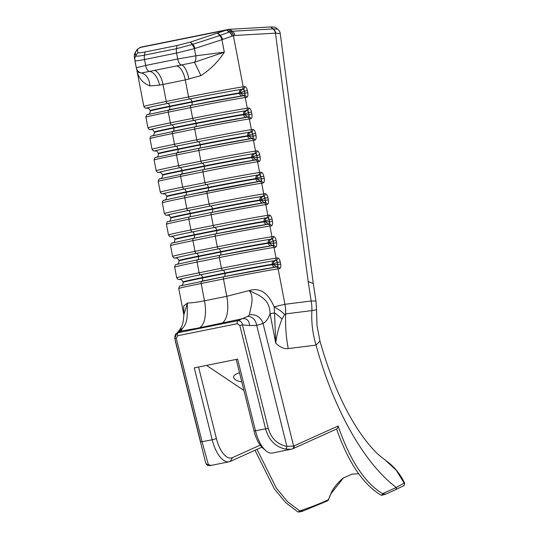 <?xml version="1.0" encoding="UTF-8"?>
<svg xmlns="http://www.w3.org/2000/svg" width="539" height="539" viewBox="0 0 539 539"><rect width="100%" height="100%" fill="white"/><g stroke="black" fill="none" stroke-linecap="round" stroke-linejoin="round"><path stroke-width="0.81" d="M277.538 29.032L274.924 27.125L270.726 26.95L229.836 29.281A43.619 19.451 78.6 0 0 228.603 29.436A43.619 19.451 78.6 0 0 228.226 29.517L190.166 42.157L177.095 45.519L145.052 51.98C140.625 52.856 138.213 53.098 137.822 52.714L137.425 49.089L135.444 52.189L134.305 55.786A6.542 6.502 2.4 0 1 135.329 52.532L135.444 52.195M311.165 300.991A39.259 35.123 82.8 0 1 311.879 310.599C311.266 322.369 312.66 333.863 316.049 345.088L288.237 348.598A141.77 126.827 82.8 0 1 285.657 313.907A39.259 35.123 -97.2 0 0 284.942 304.299A39.259 35.109 83.9 0 1 285.589 313.914L284.639 314.533A39.259 13.825 -164.4 0 0 274.129 306.846L284.915 304.306L311.165 300.991A39.259 35.123 82.6 0 1 311.886 310.599L316.508 309.75L315.969 301.052L311.165 300.991L308.173 281.513L313.28 283.575L280.233 33.553M284.639 314.533L281.964 319.155A39.259 16.123 -163.6 0 0 274.533 312.93L274.129 306.846C268.072 292.684 259.724 287.26 249.085 290.595C260.93 295.931 269.749 299.677 270.073 313.671C268.395 318.589 266.057 321.837 263.045 323.42C260.721 317.053 256.214 314.163 249.517 314.756C249.874 309.426 255.27 297.427 249.085 290.595L226.791 296.295L223.469 278.98A41.442 0.788 -10.9 0 1 278.117 268.86L284.942 304.299M288.237 348.598C285.138 348.982 281.897 347.972 278.528 345.566L275.739 343.188L274.533 312.93A21.809 0.418 -10.9 0 1 270.073 313.671L275.739 343.188C276.689 335.09 278.764 327.079 281.964 319.155M385.911 494.02L382.973 494.135L382.589 493.65C365.172 483.166 350.64 461.438 338.991 428.451L338.175 426.012L294.126 445.861A25.084 11.184 -101.4 0 1 293.627 446.056L263.045 323.42L256.726 325.408C255.54 319.728 252.582 316.703 247.846 316.312L249.517 314.756M211.045 465.373L208.35 464.638L202.105 441.825L176.307 338.33L177.675 335.73A2.614 1.166 -101.4 0 1 178.133 332.711L180.963 331.121L199.248 327.847L243.123 318.589C247.071 318.461 249.234 320.786 249.604 325.563L242.456 324.849C241.998 322.026 240.448 320.638 237.8 320.678L247.846 316.312M176.307 338.33L174.852 338.479L200.656 441.967L212.191 439.79L194.262 367.881L237.618 359.142L255.547 431.045A27.698 12.35 78.6 0 0 265.754 450.631A27.698 12.35 78.6 0 0 272.512 453.023L291.909 449.068A2.614 2.338 -108.3 0 0 292.138 449.007A2.614 2.338 -108.3 0 0 292.151 449.007A2.614 2.338 -108.3 0 0 293.627 446.056L286.889 446.38C277.464 444.52 271.252 438.503 268.26 428.337L242.456 324.849L239.821 325.522L265.626 429.017C268.907 440.248 275.53 446.939 285.488 449.081L291.222 449.25M265.754 450.631L263.032 448.28A24.43 10.895 -101.4 0 1 254.031 431.011L236.183 359.432M403.3 485.922A2.183 2.041 -118.1 0 0 403.34 485.902C404.27 485.666 404.654 484.642 404.486 482.829C400.012 473.572 393.686 466.067 385.506 460.306L396.266 470.298L404.149 483.085L396.32 487.458L382.589 493.65A1.307 1.091 119.1 0 1 380.81 495.024A1.307 1.091 119.1 0 1 380.803 495.024A1.307 1.091 119.1 0 1 380.777 495.004M338.175 426.012C337.731 428 337.198 428.997 336.579 428.983M311.879 310.599L285.589 313.914M316.521 309.75L317.026 325.792L319.971 341.099L316.049 345.088C333.419 408.973 364.29 463.715 396.32 487.465A2.183 1.94 -114.3 0 1 395.303 489.836L403.34 485.902A2.183 2.041 -118.1 0 0 404.149 483.085L404.486 482.829M190.435 42.069L192.692 44.339L191.958 44.575L176.482 48.685L144.439 55.146C139.177 56.184 136.306 56.433 135.828 55.894A6.542 6.488 170.8 0 0 134.898 60.631C135.228 61.096 138.435 60.718 144.533 59.512L176.57 53.051L194.404 48.631L221.933 39.697L224.325 52.162L195.778 55.813L177.708 58.987A6.542 2.917 78.6 0 0 181.481 64.976L176.576 65.953A15.267 6.805 -101.4 0 1 185.288 79.92L200.872 75.655C210.56 69.356 218.376 61.527 224.325 52.162L194.323 62.322L181.481 64.976A15.267 5.444 -100.6 0 1 188.94 79.226M191.958 44.575A6.542 3.935 -110.9 0 1 194.404 48.631L195.778 55.813A6.542 3.955 82.7 0 1 194.323 62.322A15.267 0.782 -114.2 0 1 200.872 75.655M308.173 281.513L275.469 33.155A6.542 5.841 -93.3 0 0 273.003 28.938L232.397 31.249A41.173 18.36 78.6 0 0 230.881 31.478L219.642 35.608A6.542 3.948 -108 0 1 221.933 39.697L233.515 35.668A36.551 16.298 -101.4 0 1 234.863 35.466L275.597 33.148L280.213 33.553C280.192 32.178 279.303 30.676 277.531 29.052L273.111 28.931L270.551 26.957M385.432 494.283L395.303 489.836M382.973 494.135A1.307 1.199 99.1 0 1 381.578 495.28L380.803 495.024C362.996 484.265 348.248 462.253 336.572 429.004M285.488 449.081A2.614 1.523 -81.8 0 0 286.889 446.38L256.726 325.408L249.604 325.563M177.675 335.73L237.349 323.696A2.614 1.166 -101.4 0 1 237.8 320.678L178.133 332.711L176.805 333.257L174.804 338.27L175.269 340.5M277.134 266.899A2.183 0.97 78.6 0 0 277.585 264.636L273.394 264.528L276.655 266.973M279.552 268.644A2.183 1.954 -98.7 0 0 277.309 266.872L275.874 267.088A2.183 1.954 -98.7 0 1 278.117 268.86L279.552 268.644A4.359 1.947 78.6 0 0 280.651 264.063L280.24 261.92A4.359 1.947 78.6 0 0 277.497 257.932L276.062 258.154A41.442 0.788 169.1 0 0 221.421 268.274A2.183 0.97 78.6 0 0 222.789 270.268A39.259 0.748 -10.9 0 1 274.56 260.681L274.364 260.721A3.052 2.735 81.3 0 0 272.262 264.258L277.369 262.453L277.78 264.595L277.174 262.493A2.183 0.97 78.6 0 0 275.8 260.499C274.189 261.011 273.361 262.21 273.313 264.097L273.394 264.528L272.343 264.683A35.985 0.68 169.1 0 0 224.891 273.475L224.81 273.044A35.985 0.68 -10.9 0 1 272.262 264.258L272.343 264.683A3.052 2.735 -98.7 0 0 275.234 267.189M273.024 245.481A2.183 0.97 78.6 0 0 273.475 243.217L269.284 243.109L272.545 245.555M274.56 260.681A2.183 1.954 81.3 0 0 276.062 258.154L274.007 247.441A2.183 1.954 -98.7 0 0 271.683 245.69A39.259 0.748 169.1 0 0 219.919 255.277A2.183 0.97 -101.4 0 0 219.366 257.568L197.065 262.062A2.183 0.97 -101.4 0 1 197.597 259.778L176.24 264.501C175.62 264.211 175.087 265.067 174.649 267.081A41.442 0.788 -10.9 0 1 197.065 262.062L199.12 272.774L221.421 268.274L219.366 257.568A41.442 0.788 -10.9 0 1 274.007 247.441L275.442 247.226A4.359 1.947 78.6 0 0 276.547 242.651L276.136 240.509A4.359 1.947 78.6 0 0 273.388 236.52L271.952 236.736A41.442 0.788 169.1 0 0 217.311 246.855A2.183 0.97 78.6 0 0 218.686 248.856A39.259 0.748 -10.9 0 1 270.45 239.262L270.261 239.303A3.052 2.735 81.3 0 0 268.152 242.84L273.26 241.041L273.671 243.183L273.064 241.081A2.183 0.97 78.6 0 0 271.696 239.08C270.079 239.599 269.251 240.792 269.204 242.678L269.284 243.109L268.24 243.271A35.985 0.68 169.1 0 0 220.781 252.057L220.7 251.632A35.985 0.68 -10.9 0 1 268.152 242.84L268.24 243.271A3.052 2.735 -98.7 0 0 271.124 245.771M268.914 224.069A2.183 0.97 78.6 0 0 269.372 221.805L265.181 221.691L268.442 224.136M270.45 239.262A2.183 1.954 81.3 0 0 271.952 236.736L269.898 226.03A2.183 1.954 -98.7 0 0 267.573 224.271A39.259 0.748 169.1 0 0 215.809 233.859A2.183 0.97 -101.4 0 0 215.256 236.149L192.955 240.65A2.183 0.97 -101.4 0 1 193.488 238.359L172.136 243.089C171.51 242.793 170.978 243.655 170.54 245.663A41.442 0.788 -10.9 0 1 192.955 240.65L195.01 251.356L217.311 246.855L215.256 236.149A41.442 0.788 -10.9 0 1 269.898 226.03L271.333 225.807A4.359 1.947 78.6 0 0 272.438 221.233L272.027 219.09A4.359 1.947 78.6 0 0 269.278 215.101L267.843 215.317A41.442 0.788 169.1 0 0 213.201 225.443A2.183 0.97 78.6 0 0 214.576 227.438A39.259 0.748 -10.9 0 1 266.34 217.85L266.151 217.884A3.052 2.735 81.3 0 0 264.049 221.428L269.15 219.622L269.561 221.765L268.961 219.663A2.183 0.97 78.6 0 0 267.587 217.668C265.976 218.18 265.141 219.38 265.1 221.266L265.181 221.691L264.13 221.852A35.985 0.68 169.1 0 0 216.678 230.645L216.59 230.214A35.985 0.68 -10.9 0 1 264.049 221.428L264.13 221.852A3.052 2.735 -98.7 0 0 267.021 224.359M264.804 202.651A2.183 0.97 78.6 0 0 265.262 200.387L261.071 200.279L264.332 202.725M266.34 217.85A2.183 1.954 81.3 0 0 267.843 215.317L265.794 204.611A2.183 1.954 -98.7 0 0 263.47 202.859A39.259 0.748 169.1 0 0 211.699 212.447A2.183 0.97 -101.4 0 0 211.147 214.738L188.845 219.232A2.183 0.97 -101.4 0 1 189.378 216.947L168.027 221.67C167.4 221.374 166.874 222.236 166.436 224.251A41.442 0.788 -10.9 0 1 188.845 219.232L190.9 229.937L213.201 225.443L211.147 214.738A41.442 0.788 -10.9 0 1 265.794 204.611L267.229 204.396A4.359 1.947 78.6 0 0 268.328 199.814L267.917 197.678A4.359 1.947 78.6 0 0 265.175 193.683L263.739 193.905A41.442 0.788 169.1 0 0 209.092 204.025A2.183 0.97 78.6 0 0 210.466 206.019A39.259 0.748 -10.9 0 1 262.237 196.432L262.042 196.472A3.052 2.735 81.3 0 0 259.939 200.009L264.851 198.244A2.183 0.97 78.6 0 0 263.477 196.25C261.866 196.762 261.038 197.961 260.991 199.848L261.071 200.279L260.02 200.441A35.985 0.68 169.1 0 0 212.568 209.226L212.487 208.802A35.985 0.68 -10.9 0 1 259.939 200.009L260.02 200.441A3.052 2.735 -98.7 0 0 262.911 202.94M260.701 181.232A2.183 0.97 78.6 0 0 261.152 178.975L256.962 178.86L260.222 181.306M164.038 193.811A39.259 0.748 -10.9 0 1 184.055 189.101L206.356 184.607A39.259 0.748 -10.9 0 1 258.127 175.013L257.932 175.054A3.052 2.735 81.3 0 0 255.83 178.591L260.937 176.792L261.348 178.935L260.741 176.832A2.183 0.97 78.6 0 0 259.367 174.838C257.757 175.35 256.928 176.549 256.881 178.436L256.962 178.86L255.91 179.022A35.985 0.68 169.1 0 0 208.458 187.815L208.377 187.383A35.985 0.68 -10.9 0 1 255.83 178.591L255.91 179.022A3.052 2.735 -98.7 0 0 258.801 181.522M256.591 159.82A2.183 0.97 78.6 0 0 257.042 157.556L252.852 157.442L256.113 159.888M159.928 172.392A39.259 0.748 -10.9 0 1 179.952 167.69L202.253 163.189A39.259 0.748 -10.9 0 1 254.017 153.602L253.829 153.642A3.052 2.735 81.3 0 0 251.72 157.179L256.827 155.373L257.238 157.516L256.631 155.414A2.183 0.97 78.6 0 0 255.264 153.42C253.647 153.932 252.818 155.131 252.771 157.017L252.852 157.442L251.807 157.604A35.985 0.68 169.1 0 0 204.348 166.396L204.268 165.965A35.985 0.68 -10.9 0 1 251.72 157.179L251.807 157.604A3.052 2.735 -98.7 0 0 254.691 160.11M252.481 138.402A2.183 0.97 78.6 0 0 252.939 136.138L248.748 136.03L252.009 138.476M155.818 150.981A39.259 0.748 -10.9 0 1 175.842 146.271L198.143 141.77A39.259 0.748 -10.9 0 1 249.907 132.183L249.719 132.223A3.052 2.735 81.3 0 0 247.617 135.761L252.717 133.962L253.128 136.104L252.528 133.995A2.183 0.97 78.6 0 0 251.154 132.001C249.544 132.513 248.708 133.712 248.668 135.599L248.748 136.03L247.697 136.192A35.985 0.68 169.1 0 0 200.245 144.978L200.158 144.553A35.985 0.68 -10.9 0 1 247.617 135.761L247.697 136.192A3.052 2.735 -98.7 0 0 250.588 138.691M248.371 116.983A2.183 0.97 78.6 0 0 248.829 114.726L244.639 114.612L247.9 117.057M207.549 191.035L185.288 195.529A2.183 0.97 78.6 0 0 184.742 197.813L186.79 208.526L209.092 204.025L207.037 193.319A41.442 0.788 -10.9 0 1 261.684 183.199L263.12 182.977A4.359 1.947 78.6 0 0 264.218 178.402L263.807 176.26A4.359 1.947 78.6 0 0 261.065 172.271L259.63 172.487A41.442 0.788 169.1 0 0 204.988 182.613L202.933 171.901A41.442 0.788 -10.9 0 1 257.575 161.781L259.01 161.559A4.359 1.947 78.6 0 0 260.115 156.984L259.704 154.841A4.359 1.947 78.6 0 0 256.955 150.853L255.52 151.075A41.442 0.788 169.1 0 0 200.879 161.195L198.824 150.489A41.442 0.788 -10.9 0 1 253.465 140.362L254.9 140.147A4.359 1.947 78.6 0 0 256.005 135.572L255.594 133.429A4.359 1.947 78.6 0 0 252.845 129.441L251.41 129.656A41.442 0.788 169.1 0 0 196.769 139.776L194.714 129.07A41.442 0.788 -10.9 0 1 249.362 118.951L250.797 118.728A4.359 1.947 78.6 0 0 251.895 114.153L251.484 112.011A4.359 1.947 78.6 0 0 248.742 108.022L247.307 108.238A41.442 0.788 169.1 0 0 192.659 118.364L170.358 122.858A41.442 0.788 169.1 0 0 147.949 127.878L149.195 129.468L151.735 129.562A39.259 0.748 -10.9 0 1 171.732 124.853L194.033 120.359A39.259 0.748 -10.9 0 1 245.804 110.771L245.609 110.805A3.052 2.735 81.3 0 0 243.507 114.342L248.607 112.543L249.018 114.686L248.418 112.584A2.183 0.97 78.6 0 0 247.044 110.589C245.434 111.101 244.605 112.301 244.558 114.187L244.639 114.612L243.588 114.773A35.985 0.68 169.1 0 0 196.135 123.566L196.055 123.135A35.985 0.68 -10.9 0 1 243.507 114.342L243.588 114.773A3.052 2.735 -98.7 0 0 246.478 117.28M244.268 95.571A2.183 0.97 78.6 0 0 244.719 93.308L240.529 93.2L243.79 95.646M230.719 31.518A6.542 5.855 -105.9 0 1 233.387 35.702L243.197 86.826A41.442 0.788 169.1 0 0 188.556 96.946L166.255 101.447A41.442 0.788 169.1 0 0 143.839 106.459L145.085 108.049L147.632 108.15A39.259 0.748 -10.9 0 1 167.629 103.441L189.923 98.94A39.259 0.748 -10.9 0 1 241.694 89.353L241.499 89.393A3.052 2.735 81.3 0 0 239.397 92.93L244.504 91.125L244.915 93.267L244.308 91.165A2.183 0.97 78.6 0 0 242.934 89.171C241.324 89.683 240.495 90.882 240.448 92.769L240.529 93.2L239.478 93.355A35.985 0.68 169.1 0 0 192.025 102.147L191.945 101.723A35.985 0.68 -10.9 0 1 239.397 92.93L239.478 93.355A3.052 2.735 -98.7 0 0 242.368 95.861M199.248 327.847A26.175 11.669 78.6 0 0 204.49 300.789C197.422 302.204 191.756 302.945 187.498 303.012L183.705 306.011L183.893 314.978M176.799 333.25L180.963 331.121L182.539 328.258C189.068 321.689 186.635 311.266 187.498 303.012L183.907 314.554M206.538 365.408L243.918 390.438M241.802 381.942A14.829 5.437 -0.1 0 1 233.596 377.091A14.829 5.437 -0.1 0 1 239.505 372.739M167.629 103.441A2.183 0.97 -101.4 0 1 166.255 101.447L162.987 84.421A15.267 6.805 78.6 0 0 154.275 70.447L141.427 72.987C138.611 72.718 137.074 71.66 136.812 69.807C138.193 77.697 142.559 83.073 149.916 85.93L159.524 85.155L185.288 79.92L188.556 96.946A2.183 0.97 -101.4 0 0 189.923 98.94M134.332 56.79A6.542 6.508 -3.9 0 1 135.329 52.579L137.33 49.413L140.861 47.136A43.619 19.451 -101.4 0 1 141.238 47.055L228.603 29.436M327.422 500.899A2.183 1.994 -115.9 0 0 328.44 499.714L330.703 494.074L343.518 477.776M303.733 510.723L327.456 500.886A2.183 2.183 0 0 0 328.561 499.66L328.44 499.714C320.644 503.379 311.097 507.118 299.799 510.932L287.631 501.769L276.291 488.038L257.022 449.358M260.196 445.126L232.437 457.638A24.43 10.895 -101.4 0 1 216.415 438.598L212.191 439.79A27.698 12.35 78.6 0 0 229.156 461.761A27.698 12.35 78.6 0 0 230.355 461.377L261.88 447.168M143.839 106.459L136.832 69.942M330.703 494.074A2.183 0.775 24 0 0 330.838 493.926L330.838 493.926C332.691 488.873 336.787 483.598 343.114 478.086L352.183 474.098L358.637 473.734M298.593 512.05C303.45 511.295 302.581 510.965 303.625 510.763L299.799 510.932A1.307 1.112 94.1 0 1 298.599 512.05L297.656 511.794A1.307 1.091 119.1 0 1 297.643 511.787L285.737 502.638L274.331 488.873L255.001 450.267M299.388 510.831A1.307 1.091 119.1 0 1 297.656 511.794M208.35 464.638A2.614 2.52 168 0 1 205.662 462.758L205.723 462.961M200.656 441.967L175.498 341.787L205.676 462.812C206.76 464.268 205.911 465.75 210.466 465.534L229.156 461.761M137.822 52.714L135.801 55.813A6.542 6.515 171.6 0 0 134.844 60.267A6.542 6.515 171.6 0 0 134.844 60.28A6.542 6.515 171.6 0 0 134.851 60.348A6.542 6.508 -8.6 0 1 135.815 55.847L135.828 55.894M137.809 52.681L135.801 55.813L135.329 52.606A6.542 6.515 171.6 0 0 134.373 57.067A6.542 6.515 171.6 0 0 134.373 57.073L136.279 67.806A6.542 6.535 -14.8 0 0 141.427 72.987A15.267 11.4 98 0 1 149.916 85.93M177.095 45.519L176.482 48.685A6.542 2.917 -101.4 0 0 176.57 53.051L177.708 58.987L145.665 65.448L136.279 67.813L134.905 60.637M216.415 438.598L198.568 367.019M177.21 332.994L181.677 329.659M178.207 331.842L179.48 330.009L182.539 328.258M183.88 315.254L183.9 314.783C183.125 321.77 183.375 324.606 179.48 330.009L176.987 333.136M221.549 323.346A26.175 11.669 78.6 0 0 226.791 296.295L204.49 300.789L201.175 283.48A2.183 0.97 -101.4 0 1 201.701 281.196A2.183 0.97 -101.4 0 1 201.721 281.19L223.981 276.702A2.183 0.97 -101.4 0 1 224.022 276.696A39.259 0.748 169.1 0 1 275.793 267.101A2.183 1.954 -98.7 0 1 275.874 267.088L224.002 276.696L180.349 285.919C179.73 285.623 179.197 286.485 178.759 288.5A41.442 0.788 -10.9 0 1 201.175 283.48L223.469 278.98A2.183 0.97 -101.4 0 1 224.002 276.696M254.031 431.011L268.26 428.337M194.687 48.53A6.542 3.948 71.5 0 0 192.362 44.441L190.166 42.157M217.972 33.148L220.222 35.412A6.542 4.049 -109.1 0 1 222.594 39.495M222.189 39.623A6.542 3.989 71.4 0 0 219.858 35.534L217.608 33.27M219.642 35.608L192.692 44.339A6.542 3.948 -108 0 1 194.983 48.429M226.751 30.002L229.432 31.983A6.542 5.626 -114.2 0 1 232.215 36.093M232.026 36.174A6.542 5.592 -114.4 0 0 229.243 32.064L226.569 30.076L139.5 47.634M233.448 35.682A6.542 5.855 75.2 0 0 230.8 31.498L228.152 29.537M270.726 26.95L273.28 28.924A6.542 5.895 -94.5 0 1 275.786 33.142M275.597 33.148A6.542 5.868 86 0 0 273.111 28.931L273.003 28.938M229.836 29.281L232.397 31.249A6.542 5.841 -93.3 0 1 234.863 35.466M228.226 29.517L230.881 31.478A6.542 5.855 -103.9 0 1 233.515 35.668M336.7 428.977L292.906 448.711A2.614 2.331 -114.3 0 0 294.126 445.861M237.349 323.696L239.821 325.522M280.651 264.063L277.78 264.595A2.183 0.97 -101.4 0 1 277.268 266.879M277.497 257.932A2.183 1.954 81.3 0 1 275.995 260.458A2.183 0.97 -101.4 0 1 277.369 262.453L280.24 261.92M276.547 242.651L273.671 243.183A2.183 0.97 -101.4 0 1 273.158 245.461M273.388 236.52A2.183 1.954 81.3 0 1 271.885 239.046A2.183 0.97 -101.4 0 1 273.26 241.041L276.136 240.509M272.438 221.233L269.561 221.765A2.183 0.97 -101.4 0 1 269.049 224.042M269.278 215.101A2.183 1.954 81.3 0 1 267.775 217.628A2.183 0.97 -101.4 0 1 269.15 219.622L272.027 219.09M268.328 199.814L265.262 200.387L264.851 198.244L265.451 200.346A2.183 0.97 -101.4 0 1 264.945 202.63M264.218 178.402L261.348 178.935A2.183 0.97 -101.4 0 1 260.836 181.212M261.065 172.271A2.183 1.954 -98.7 0 1 259.562 174.798A2.183 0.97 -101.4 0 1 260.937 176.792L263.807 176.26M260.115 156.984L257.238 157.516A2.183 0.97 -101.4 0 1 256.726 159.8M256.955 150.853A2.183 1.954 -98.7 0 1 255.452 153.379A2.183 0.97 -101.4 0 1 256.827 155.373L259.704 154.841M256.005 135.572L253.128 136.104A2.183 0.97 -101.4 0 1 252.616 138.382M252.845 129.441A2.183 1.954 -98.7 0 1 251.342 131.967A2.183 0.97 -101.4 0 1 252.717 133.962L255.594 133.429M251.895 114.153L249.018 114.686A2.183 0.97 -101.4 0 1 248.513 116.963M248.742 108.022A2.183 1.954 -98.7 0 1 247.239 110.549A2.183 0.97 -101.4 0 1 248.607 112.543L251.484 112.011M194.033 120.359A2.183 0.97 -101.4 0 1 192.659 118.364L190.604 107.652A41.442 0.788 -10.9 0 1 245.252 97.532L246.687 97.316A4.359 1.947 78.6 0 0 247.785 92.735L244.915 93.267A2.183 0.97 -101.4 0 1 244.403 95.551M244.632 86.604A2.183 1.954 -98.7 0 1 243.129 89.13A2.183 0.97 -101.4 0 1 244.504 91.125L247.381 90.592A4.359 1.947 78.6 0 0 244.632 86.604L243.197 86.826A2.183 1.954 -98.7 0 1 241.694 89.353M201.93 281.149A3.052 1.361 -101.4 0 0 202.59 277.976L224.891 273.475A3.052 1.361 -101.4 0 1 224.15 276.675M200.589 274.749A3.052 1.361 78.6 0 1 202.509 277.545L202.59 277.976A35.985 0.68 169.1 0 0 183.125 282.328L183.044 281.904A35.985 0.68 -10.9 0 1 202.509 277.545L224.81 273.044A3.052 1.361 78.6 0 0 222.89 270.255L200.589 274.749A39.044 0.741 169.1 0 0 180.383 279.465M274.364 260.721A39.044 0.741 169.1 0 0 222.89 270.255M197.82 259.731A3.052 1.361 -101.4 0 0 198.487 256.557L220.781 252.057A3.052 1.361 -101.4 0 1 220.04 255.257M196.479 253.337A3.052 1.361 78.6 0 1 198.399 256.126L198.487 256.557A35.985 0.68 169.1 0 0 179.022 260.916L178.935 260.485A35.985 0.68 -10.9 0 1 198.399 256.126L220.7 251.632A3.052 1.361 78.6 0 0 218.78 248.836L196.479 253.337A39.044 0.741 169.1 0 0 176.273 258.046M270.261 239.303A39.044 0.741 169.1 0 0 218.78 248.836M193.71 238.319A3.052 1.361 -101.4 0 0 194.377 235.139L216.678 230.645A3.052 1.361 -101.4 0 1 215.93 233.845M192.369 231.918A3.052 1.361 78.6 0 1 194.296 234.714L194.377 235.139A35.985 0.68 169.1 0 0 174.912 239.498L174.831 239.067A35.985 0.68 -10.9 0 1 194.296 234.714L216.59 230.214A3.052 1.361 78.6 0 0 214.67 227.424L192.369 231.918A39.044 0.741 169.1 0 0 172.163 236.634M266.151 217.884A39.044 0.741 169.1 0 0 214.67 227.424M189.607 216.9A3.052 1.361 -101.4 0 0 190.267 213.727L212.568 209.226A3.052 1.361 -101.4 0 1 211.827 212.427M188.266 210.506A3.052 1.361 78.6 0 1 190.186 213.296L190.267 213.727A35.985 0.68 169.1 0 0 170.802 218.079L170.722 217.655A35.985 0.68 -10.9 0 1 190.186 213.296L212.487 208.802A3.052 1.361 78.6 0 0 210.56 206.006L188.266 210.506A39.044 0.741 169.1 0 0 168.053 215.216M262.042 196.472A39.044 0.741 169.1 0 0 210.56 206.006M185.497 195.482A3.052 1.361 -101.4 0 0 186.157 192.308L208.458 187.815A3.052 1.361 -101.4 0 1 207.717 191.008M184.156 189.088A3.052 1.361 78.6 0 1 186.076 191.877L186.157 192.308A35.985 0.68 169.1 0 0 166.692 196.668L166.612 196.236A35.985 0.68 -10.9 0 1 186.076 191.877L208.377 187.383A3.052 1.361 78.6 0 0 206.457 184.587L184.156 189.088A39.044 0.741 169.1 0 0 163.95 193.797M257.932 175.054A39.044 0.741 169.1 0 0 206.457 184.587M181.387 174.07A3.052 1.361 -101.4 0 0 182.054 170.89L204.348 166.396A3.052 1.361 -101.4 0 1 203.607 169.596M180.046 167.669A3.052 1.361 78.6 0 1 181.966 170.465L182.054 170.89A35.985 0.68 169.1 0 0 162.589 175.249L162.502 174.825A35.985 0.68 -10.9 0 1 181.966 170.465L204.268 165.965A3.052 1.361 78.6 0 0 202.347 163.176L180.046 167.669A39.044 0.741 169.1 0 0 159.84 172.386M253.829 153.642A39.044 0.741 169.1 0 0 202.347 163.176M177.277 152.652A3.052 1.361 -101.4 0 0 177.944 149.478L200.245 144.978A3.052 1.361 -101.4 0 1 199.497 148.178M156.768 157.145C156.66 156.613 157.974 158.116 158.479 153.831A35.985 0.68 169.1 0 1 177.944 149.478L177.863 149.047L200.158 144.553A3.052 1.361 78.6 0 0 198.237 141.757L175.936 146.258A39.044 0.741 169.1 0 0 155.731 150.967M249.719 132.223A39.044 0.741 169.1 0 0 198.237 141.757M173.174 131.24A3.052 1.361 -101.4 0 0 173.834 128.06L196.135 123.566A3.052 1.361 -101.4 0 1 195.394 126.759M152.665 135.727C152.55 135.195 153.864 136.704 154.37 132.419A35.985 0.68 169.1 0 1 173.834 128.06L173.753 127.635L196.055 123.135A3.052 1.361 78.6 0 0 194.128 120.345L171.833 124.839A39.044 0.741 169.1 0 0 151.621 129.555M245.609 110.805A39.044 0.741 169.1 0 0 194.128 120.345M169.064 109.821A3.052 1.361 -101.4 0 0 169.724 106.648L192.025 102.147A3.052 1.361 -101.4 0 1 191.284 105.348M148.555 114.308C148.441 113.783 149.761 115.285 150.26 111A35.985 0.68 169.1 0 1 169.724 106.648L169.644 106.217L191.945 101.723A3.052 1.361 78.6 0 0 190.024 98.927L167.723 103.421A39.044 0.741 169.1 0 0 147.518 108.137M241.499 89.393A39.044 0.741 169.1 0 0 190.024 98.927M277.309 266.872A2.183 1.954 -98.7 0 0 277.228 266.886L275.955 267.081M275.442 247.226A2.183 1.954 -98.7 0 0 273.118 245.467L271.845 245.663M273.199 245.454L219.899 255.284A2.183 0.97 -101.4 0 1 219.919 255.277L197.597 259.778A2.183 0.97 -101.4 0 1 197.618 259.778L219.878 255.284M271.333 225.807A2.183 1.954 -98.7 0 0 269.008 224.056L267.742 224.244M269.089 224.042L215.789 233.865A2.183 0.97 -101.4 0 1 215.809 233.859L193.488 238.359A2.183 0.97 -101.4 0 1 193.508 238.359L215.768 233.872M265.175 193.683A2.183 1.954 81.3 0 1 263.672 196.216A2.183 0.97 -101.4 0 1 265.04 198.211L267.917 197.678M168.141 215.223A39.259 0.748 -10.9 0 1 188.165 210.52A2.183 0.97 78.6 0 1 186.79 208.526A41.442 0.788 169.1 0 0 164.382 213.538L162.327 202.832A41.442 0.788 -10.9 0 1 184.742 197.813L207.037 193.319A2.183 0.97 78.6 0 1 207.569 191.035A2.183 0.97 78.6 0 0 207.569 191.035A39.259 0.748 169.1 0 1 259.36 181.441A2.183 1.954 81.3 0 1 261.684 183.199L263.739 193.905A2.183 1.954 81.3 0 1 262.237 196.432M267.229 204.396A2.183 1.954 -98.7 0 0 264.905 202.637L263.632 202.832M264.986 202.624L211.679 212.447A2.183 0.97 -101.4 0 1 211.699 212.447L189.378 216.947A2.183 0.97 -101.4 0 1 189.398 216.941L211.659 212.454M259.522 181.414L260.795 181.219A2.183 1.954 81.3 0 1 263.12 182.977M258.127 175.013A2.183 1.954 -98.7 0 0 259.63 172.487L257.575 161.781A2.183 1.954 81.3 0 0 255.25 160.022A39.259 0.748 169.1 0 0 203.486 169.617A2.183 0.97 78.6 0 0 203.466 169.617A2.183 0.97 78.6 0 0 202.933 171.901L180.632 176.401A2.183 0.97 78.6 0 1 181.165 174.117A2.183 0.97 78.6 0 1 181.185 174.11L203.446 169.623M206.356 184.607A2.183 0.97 -101.4 0 1 204.988 182.613L182.687 187.107L180.632 176.401A41.442 0.788 -10.9 0 0 158.217 181.414C158.735 179.379 159.18 178.55 159.544 178.948L203.466 169.617L256.766 159.793A2.183 1.954 81.3 0 1 259.01 161.559M255.412 160.002L256.685 159.807A2.183 1.954 81.3 0 1 256.766 159.793M254.017 153.602A2.183 1.954 -98.7 0 0 255.52 151.075L253.465 140.362A2.183 1.954 81.3 0 0 251.14 138.611A39.259 0.748 169.1 0 0 199.376 148.198A2.183 0.97 78.6 0 0 199.356 148.205A2.183 0.97 78.6 0 0 198.824 150.489L176.522 154.983L178.577 165.689A41.442 0.788 169.1 0 0 156.162 170.708L154.107 160.002A41.442 0.788 -10.9 0 1 176.522 154.983A2.183 0.97 78.6 0 1 177.055 152.699A2.183 0.97 78.6 0 0 177.055 152.699L199.336 148.205M202.253 163.189A2.183 0.97 -101.4 0 1 200.879 161.195L178.577 165.689A2.183 0.97 -101.4 0 0 179.952 167.69M251.309 138.584L252.575 138.388A2.183 1.954 81.3 0 1 254.9 140.147M249.907 132.183A2.183 1.954 -98.7 0 0 251.41 129.656L249.362 118.951A2.183 1.954 81.3 0 0 247.037 117.192A39.259 0.748 169.1 0 0 195.266 126.78A2.183 0.97 78.6 0 0 195.246 126.786A2.183 0.97 78.6 0 0 194.714 129.07L172.413 133.571L174.468 144.277A41.442 0.788 169.1 0 0 152.052 149.29L150.004 138.584A41.442 0.788 -10.9 0 1 172.413 133.571A2.183 0.97 78.6 0 1 172.945 131.28A2.183 0.97 78.6 0 0 172.945 131.28L195.226 126.793M198.143 141.77A2.183 0.97 -101.4 0 1 196.769 139.776L174.468 144.277A2.183 0.97 -101.4 0 0 175.842 146.271M247.199 117.165L248.472 116.976A2.183 1.954 81.3 0 1 250.797 118.728M245.804 110.771A2.183 1.954 -98.7 0 0 247.307 108.238L245.252 97.532A2.183 1.954 81.3 0 0 242.927 95.78A39.259 0.748 169.1 0 0 191.156 105.368A2.183 0.97 78.6 0 0 191.136 105.368A2.183 0.97 78.6 0 0 190.604 107.652L168.309 112.152L170.358 122.858A2.183 0.97 -101.4 0 0 171.732 124.853M247.785 92.735L247.381 90.592M243.089 95.753L244.362 95.558A2.183 1.954 81.3 0 1 246.687 97.316M158.479 153.831L158.399 153.406A35.985 0.68 -10.9 0 1 177.863 149.047A3.052 1.361 78.6 0 0 175.936 146.258M154.37 132.419L154.289 131.988A35.985 0.68 -10.9 0 1 173.753 127.635A3.052 1.361 78.6 0 0 171.833 124.839M191.116 105.374L168.855 109.862A2.183 0.97 78.6 0 0 168.835 109.868A2.183 0.97 78.6 0 0 168.309 112.152A41.442 0.788 -10.9 0 0 145.894 117.172C146.413 115.13 146.857 114.308 147.221 114.699L191.136 105.368L244.443 95.544M150.26 111L150.179 110.576A35.985 0.68 -10.9 0 1 169.644 106.217A3.052 1.361 78.6 0 0 167.723 103.421M176.576 65.953L154.275 70.447M145.052 51.98L144.439 55.146A6.542 2.917 -101.4 0 0 144.533 59.512L145.665 65.448A6.542 2.917 78.6 0 0 149.438 71.438A15.267 8.112 77.7 0 1 159.524 85.155M184.055 189.101A2.183 0.97 -101.4 0 1 182.687 187.107A41.442 0.788 169.1 0 0 160.272 192.127L158.217 181.414M162.327 202.832C162.845 200.791 163.29 199.969 163.654 200.367L185.268 195.529A2.183 0.97 78.6 0 0 185.268 195.529L260.876 181.205M188.165 210.52L210.466 206.019M172.251 236.641A39.259 0.748 -10.9 0 1 192.275 231.932A2.183 0.97 78.6 0 1 190.9 229.937A41.442 0.788 169.1 0 0 168.485 234.957L166.436 224.251M192.275 231.932L214.576 227.438M176.361 258.06A39.259 0.748 -10.9 0 1 196.385 253.35A2.183 0.97 78.6 0 1 195.01 251.356A41.442 0.788 169.1 0 0 172.595 256.375L170.54 245.663M196.385 253.35L218.686 248.856M180.471 279.471A39.259 0.748 -10.9 0 1 200.488 274.769A2.183 0.97 78.6 0 1 199.12 272.774A41.442 0.788 169.1 0 0 176.704 277.787L174.649 267.081M200.488 274.769L222.789 270.268M134.305 56.379A6.542 6.502 2.4 0 1 134.299 55.793L134.319 56.555M135.329 52.606L137.337 49.453M175.498 341.787L175.283 340.547M232.437 457.638L230.355 461.377M315.969 301.058L313.28 283.575M385.439 460.232L380.116 456.088C373.749 450.698 366.796 442.506 359.25 431.51C343.464 407.996 330.367 377.859 319.971 341.099L319.971 341.099M385.378 494.303L381.572 495.28M292.906 448.711L291.249 449.243M154.107 160.002C154.626 157.961 155.07 157.139 155.441 157.529L199.356 148.205L252.656 138.375M150.004 138.584C150.522 136.542 150.96 135.72 151.331 136.118L195.246 126.786L248.553 116.956M147.949 127.878L145.894 117.172M152.052 149.29L153.305 150.88L155.845 150.981M156.162 170.708L157.415 172.298L159.955 172.399M160.272 192.127L161.518 193.71L164.065 193.811M168.168 215.229L165.641 215.135L164.382 213.538M172.278 236.641L169.751 236.554L168.485 234.957M176.388 258.06L173.861 257.965L172.595 256.375M180.498 279.478L177.964 279.384L176.704 277.787M183.88 315.207L178.759 288.5M150.179 110.576C148.124 106.783 147.464 108.662 147.369 108.13M154.289 131.988C152.234 128.194 151.567 130.081 151.479 129.549M158.399 153.406C156.344 149.613 155.677 151.499 155.582 150.96M162.502 174.825C160.454 171.031 159.787 172.911 159.692 172.379M162.589 175.249C162.084 179.534 160.77 178.032 160.878 178.557M166.612 196.236C164.557 192.443 163.896 194.33 163.802 193.797M166.692 196.668C166.194 200.946 164.873 199.443 164.988 199.976M170.722 217.655C168.667 213.862 168 215.748 167.912 215.209M170.802 218.079C170.297 222.364 168.983 220.862 169.098 221.388M174.831 239.067C172.776 235.273 172.109 237.16 172.015 236.628M174.912 239.498C174.407 243.783 173.093 242.274 173.201 242.806M178.935 260.485C176.886 256.692 176.219 258.579 176.125 258.046M179.022 260.916C178.517 265.195 177.203 263.692 177.311 264.225M183.044 281.904C180.989 278.111 180.329 279.99 180.235 279.458M183.125 282.328C182.627 286.613 181.306 285.111 181.421 285.636M176.826 333.25C175.512 333.675 174.838 335.346 174.804 338.27L175.209 340.23M330.838 493.926L328.561 499.66M136.279 67.813L136.872 70.124"/></g></svg>
